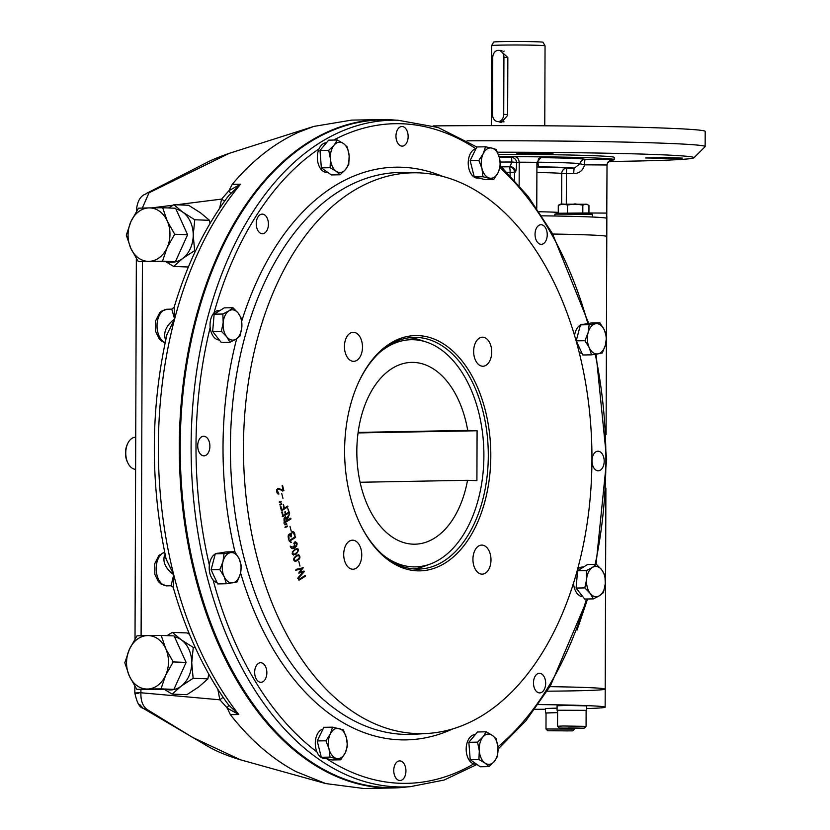 <?xml version="1.0" encoding="UTF-8"?>
<svg xmlns="http://www.w3.org/2000/svg" width="830" height="830" viewBox="0 0 830 830"><rect width="100%" height="100%" fill="white"/><g stroke="black" fill="none" stroke-linecap="round" stroke-linejoin="round"><path stroke-width="1.25" d="M135.612 469.344A16.04 9.97 -91 0 1 128.007 463.233A16.04 9.97 -91 0 1 127.654 443.666A16.04 9.97 -91 0 1 135.435 437.265A16.04 9.97 -91 0 1 135.726 437.265L135.435 437.265M128.007 463.233L127.467 462.154A14.266 8.86 -91 0 1 127.146 444.766L127.654 443.666M552.915 730.691L568.228 730.919L552.915 730.691M572.71 730.867L547.759 730.774L572.71 730.867L574.495 729.082L545.984 728.989L546.036 712.939L557.594 712.597L546.036 713.053M568.498 728.304L579.672 728.097L568.498 727.91M562.948 725.991L557.542 726.281L557.604 710.241L586.125 710.345L586.073 726.375L562.948 725.991M584.279 728.169L559.327 728.076L584.279 728.169L586.073 726.375M585.907 687.51A89.132 2.438 -179.8 0 0 549.927 686.649A89.132 2.438 -179.8 0 1 605.205 689.097A89.132 2.438 -179.8 0 0 585.907 687.51M586.665 708.581A89.132 2.438 -179.8 0 0 605.143 707.16A89.132 2.438 -179.8 0 0 585.845 705.583A89.132 2.438 -179.8 0 0 538.286 704.566M534.873 709.297A89.132 2.438 -179.8 0 0 545.507 709.256M502.409 52.477A7.128 5.582 92.2 0 1 504.173 51.097M500.272 50.723L507.846 57.498L507.649 115.422L501.185 122.622L498.674 121.636M545.051 45.816A26.736 0.726 0.2 0 0 518.314 45.007A26.736 0.726 0.2 0 0 491.578 45.629A26.736 0.726 0.2 0 1 491.578 45.629L493.653 42.081A24.682 0.674 0.2 0 1 518.325 41.5A24.682 0.674 0.2 0 1 543.007 42.247L545.051 45.816A26.736 0.726 0.2 0 1 545.051 45.837L544.771 125.797M573.53 583.241A14.795 9.192 89 0 0 582.619 596.614A14.795 9.192 89 0 0 582.774 596.614M583.594 567.004L582.401 567.025A14.795 9.192 89 0 0 577.607 569.328M583.988 324.25L583.241 324.26A14.795 9.192 89 0 0 580.948 324.769M580.388 325.049A14.795 9.192 89 0 0 574.547 335.538M579.029 351.827A14.795 9.192 89 0 0 582.162 353.642M475.953 148.695A14.795 9.192 89 0 0 468.265 164.465A14.795 9.192 89 0 0 477.686 178.128L479.076 178.108M326.429 142.812L326.263 142.812A14.795 9.192 89 0 0 317.34 157.773A14.795 9.192 89 0 0 326.802 172.401L327.757 172.381M219.286 310.43A14.795 9.192 89 0 0 218.964 310.42A14.795 9.192 89 0 0 210.042 325.256A14.795 9.192 89 0 0 219.348 340.01M215.261 553.984A14.795 9.192 89 0 0 211.92 557.283A14.795 9.192 89 0 0 209.648 572.337A14.795 9.192 89 0 0 217.035 582.577M218.861 553.174L218.114 553.195A14.795 9.192 89 0 0 215.821 553.703M323.026 729.051A14.795 9.192 89 0 0 315.286 743.348A14.795 9.192 89 0 0 324.748 758.496L326.138 758.464M475.268 734.633L475.102 734.643A14.795 9.192 89 0 0 466.834 743.69A14.795 9.192 89 0 0 468.836 759.647A14.795 9.192 89 0 0 475.642 764.223L476.607 764.212M557.075 708.135L545.518 708.488L545.497 712.939M586.125 710.449L586.665 710.345L586.675 705.884L567.014 705.438L557.086 705.78L557.065 710.241L557.604 710.345M586.665 710.345L557.065 710.241M588.937 213.352L588.958 205.539L586.986 204.273L560.271 204.18L558.289 205.342L558.258 213.248L554.876 214.161L554.876 216.007M587.91 204.813L585.897 204.139L582.826 205.135L575.169 203.89L567.492 205.031L562.896 203.993L558.289 205.342M592.309 217.014L592.309 214.285L587.547 212.978L558.258 213.248M592.215 214.233L554.98 214.109M591.334 216.972L583.417 216.672M582.826 205.135L582.805 213.04M567.492 205.031L567.461 212.937M608.328 161.508A176.033 4.814 -179.8 0 0 693.901 157.804L705.075 146.713A187.175 5.115 -179.8 0 0 705.147 146.578A187.175 5.115 -179.8 0 0 539.438 140.913A187.175 5.115 -179.8 0 0 467.041 140.82M693.901 157.804A176.033 4.814 -179.8 0 0 538.12 152.347A176.033 4.814 -179.8 0 0 497.554 152.201M499.141 156.642A96.259 2.635 0.2 0 1 528.959 156.714A96.259 2.635 0.2 0 1 614.179 159.619L614.19 157.399A96.259 2.635 -179.8 0 0 528.969 154.484A96.259 2.635 -179.8 0 0 498.425 154.411M536.896 152.637L516.53 153.062L547.717 153.519L553.071 153.187L536.896 152.637M666.116 157.544L645.75 157.97L676.938 158.426L682.291 158.094L666.116 157.544M614.179 159.619A96.259 2.635 0.2 0 1 609.687 160.398M433.156 125.911A187.175 5.115 0.2 0 1 705.199 131.431L705.147 146.578M514.465 156.694A94.485 2.583 0.2 0 1 542.799 156.88L541.44 157.046L536.927 162.317A89.132 2.438 0.2 0 0 519.217 162.203C518.667 158.613 517.08 156.777 514.465 156.694L511.332 157.42A5.343 5.312 -103.1 0 1 516.623 162.804A5.343 0.757 -178.7 0 0 511.83 162.026L510.056 166.623A5.343 5.312 -103.1 0 1 515.347 172.007C516.011 171.499 516.436 168.428 516.623 162.804L519.217 162.203L519.144 185.349M536.917 167.297A5.343 2.106 90.9 0 1 537.539 167.006A5.343 5.312 76.9 0 0 536.917 167.048A5.343 5.312 -103.1 0 1 538.39 166.809L537.954 162.203A5.343 0.757 1.3 0 0 536.927 162.244M538.815 158.374A5.343 1.722 90.7 0 0 537.954 162.203A62.323 1.702 0.2 0 1 579.921 163.79A5.343 5.322 105.8 0 1 585.192 159.339A67.593 1.847 0.2 0 0 539.925 157.617M612.333 159.526L607.415 162.991L607.021 164.983L584.559 164.828C583.096 170.409 579.496 173.346 573.758 173.667A5.343 0.612 -89.6 0 1 574.391 168.179L567.046 168.127A49.914 1.37 0.2 0 0 537.539 167.006L538.39 166.809A57.042 1.556 0.2 0 1 574.391 168.179L579.921 163.79L584.559 164.828A5.343 0.612 90.4 0 1 585.192 159.339L612.333 159.526A94.485 2.583 0.2 0 1 610.195 160.159M567.046 168.127A5.343 5.26 -81 0 0 561.754 173.48L566.413 173.615A5.343 0.612 90.4 0 1 567.046 168.127M607.021 164.983L606.751 218.29A89.132 2.438 0.2 0 0 541.98 215.831L541.793 215.821M536.927 162.317L536.771 208.299M552.728 234.039A89.132 2.438 0.2 0 1 606.782 236.477A89.132 2.438 -179.8 0 0 552.728 234.039M294.858 542.747L294.474 546.98C297.192 545.103 297.316 543.692 294.858 542.747M295.283 542.529L293.695 543.193M290.158 546.119L293.281 547.302M295.262 541.741L296.186 542.654M296.31 545.767L292.585 548.412M294.723 536.688L294.909 537.435L289.276 540.973L290.884 542.561M284.773 521.946L287.46 520.265L285.24 517.723L284.773 521.946M288.57 512.276L282.231 516.675M260.029 214.794A9.804 6.09 -91 0 1 262.145 214.13A9.804 6.09 -91 0 1 268.422 223.82A9.804 6.09 -91 0 1 262.508 233.738A9.804 6.09 -91 0 1 256.366 225.791A9.804 6.09 -91 0 1 260.029 214.794M201.503 436.891A9.804 6.09 -91 0 1 203.62 436.227A9.804 6.09 -91 0 1 209.897 445.918A9.804 6.09 -91 0 1 203.983 455.836A9.804 6.09 -91 0 1 197.841 447.889A9.804 6.09 -91 0 1 201.503 436.891M258.462 663.367A9.804 6.09 -91 0 1 260.589 662.714A9.804 6.09 -91 0 1 266.855 672.404A9.804 6.09 -91 0 1 260.942 682.312A9.804 6.09 -91 0 1 254.8 674.365A9.804 6.09 -91 0 1 258.462 663.367M397.539 761.567A9.804 6.09 -91 0 1 399.666 760.913A9.804 6.09 -91 0 1 405.932 770.603A9.804 6.09 -91 0 1 400.019 780.511A9.804 6.09 -91 0 1 393.887 772.564A9.804 6.09 -91 0 1 397.539 761.567M537.269 673.96A9.804 6.09 -91 0 1 539.396 673.296A9.804 6.09 -91 0 1 545.663 682.997A9.804 6.09 -91 0 1 539.749 692.905A9.804 6.09 -91 0 1 533.607 684.958A9.804 6.09 -91 0 1 537.269 673.96M595.795 451.862A9.804 6.09 -91 0 1 597.922 451.209A9.804 6.09 -91 0 1 604.188 460.899A9.804 6.09 -91 0 1 598.274 470.807A9.804 6.09 -91 0 1 592.132 462.86A9.804 6.09 -91 0 1 595.795 451.862M538.836 225.387A9.804 6.09 -91 0 1 540.963 224.723A9.804 6.09 -91 0 1 547.229 234.413A9.804 6.09 -91 0 1 541.316 244.331A9.804 6.09 -91 0 1 535.174 236.374A9.804 6.09 -91 0 1 538.836 225.387M399.759 127.187A9.804 6.09 -91 0 1 401.876 126.523A9.804 6.09 -91 0 1 408.142 136.213A9.804 6.09 -91 0 1 402.239 146.132A9.804 6.09 -91 0 1 396.097 138.185A9.804 6.09 -91 0 1 399.759 127.187M387.351 119.935A333.909 207.407 89 0 0 225.044 241.8A333.909 207.407 89 0 0 232.867 671.501A333.909 207.407 89 0 0 399.489 787.38L410.051 786.716A333.432 207.116 89 0 1 196.171 521.126A333.432 207.116 89 0 1 320.048 142.625A333.432 207.116 89 0 1 397.923 120.215L387.351 119.935M483.496 714.765A280.467 174.207 89 0 0 588.688 404.013A280.467 174.207 89 0 0 417.428 172.816A280.467 174.207 89 0 0 243.532 456.386A280.467 174.207 89 0 0 427.637 733.44A280.467 174.207 89 0 0 483.496 714.765M361.818 341.566A14.525 9.026 -91 0 1 353.725 361.33A14.525 9.026 -91 0 1 344.44 346.971A14.525 9.026 -91 0 1 353.196 332.28A14.525 9.026 -91 0 1 361.818 341.566M491.049 346.473A14.525 9.026 -91 0 1 482.946 366.238A14.525 9.026 -91 0 1 473.66 351.879A14.525 9.026 -91 0 1 482.417 337.188A14.525 9.026 -91 0 1 491.049 346.473M490.323 554.378A14.525 9.026 -91 0 1 482.22 574.153A14.525 9.026 -91 0 1 472.934 559.783A14.525 9.026 -91 0 1 481.701 545.092A14.525 9.026 -91 0 1 490.323 554.378M361.092 549.47A14.525 9.026 -91 0 1 352.999 569.235A14.525 9.026 -91 0 1 343.713 554.876A14.525 9.026 -91 0 1 352.47 540.185A14.525 9.026 -91 0 1 361.092 549.47M281.764 493.611L282.957 498.342L281.764 493.611M279.399 502.638L279.233 501.974L281.048 501.299L281.214 501.963L279.399 502.638M287.813 508.489L289.359 512.629L282.926 516.654L281.816 512.245L282.283 511.954L283.206 515.638L285.385 514.268L284.815 511.975L285.271 511.695L285.842 513.977L288.736 512.172L287.813 508.489M285.593 527.258L285.427 526.604L287.242 525.94L287.408 526.583L285.593 527.258M290.002 526.365L291.195 531.107L290.002 526.365M288.944 540.735L295.428 536.678L295.605 537.425L289.971 540.952L291.589 542.55L288.944 540.735M294.837 549.263C299.215 547.956 299.63 549.616 296.082 554.233C291.361 555.28 290.936 553.631 294.837 549.263M298.79 561.319L299.983 566.06L298.79 561.319M298.738 579.527L305.17 575.501L305.357 576.238L298.925 580.263L298.738 579.527M390.121 343.495A117.653 73.082 -91 0 1 482.334 400.102A117.653 73.082 -91 0 1 458.119 552.407A117.653 73.082 -91 0 1 361.102 525.992A117.653 73.082 -91 0 1 358.487 382.537A117.653 73.082 -91 0 1 390.121 343.495M296.351 570.106L296.165 569.339L303.24 567.751L300.107 571.995L304.081 571.082L304.237 571.725L298.406 578.271L298.209 577.514L302.909 572.171L299.371 573.001L299.132 572.098L302.099 568.83L296.351 570.106M296.414 555.54L298.748 554.72C301.072 557.418 299.931 559.648 295.324 561.422C292.845 560.25 293.208 558.289 296.414 555.54M293.976 547.292L294.64 542.032C301.217 541.886 292.72 553.299 290.376 546.41L293.976 547.292M292.046 531.916C293.654 531.314 294.65 532.404 295.034 535.215L294.577 535.506L293.363 532.611L292.212 532.684L291.33 533.783L291.071 536.896C289.286 533.794 288.612 534.489 289.058 538.981L288.601 539.272C287.647 535.36 288.342 533.711 290.676 534.333L292.886 531.636M285.001 524.892L284.835 524.228L286.64 523.564L286.807 524.228L285.001 524.892M286.786 518.003L289.639 513.77L287.637 518.812L287.927 519.974L290.759 518.19L290.946 518.937L284.503 522.983C283.341 517.837 284.306 516.177 287.388 517.993L287.045 518.605M280.343 506.456L280.799 506.165L281.723 509.828L283.943 508.427L283.538 504.723L284.4 508.147L287.74 506.051L287.927 506.788L281.453 510.855L280.343 506.456M280.001 505.003L279.835 504.339L281.64 503.686L281.816 504.339L280.001 505.003M282.086 485.675L282.542 485.384L283.922 490.841L278.175 489.202L277.116 490.177L278.911 494.006C276.006 492.387 275.83 490.52 278.382 488.403L283.227 490.188L282.086 485.675M276.981 492.937L278.724 493.259M358.238 383.087A115.868 71.971 -91 0 1 389.135 345.176A115.868 71.971 -91 0 1 414.212 337.385A115.868 71.971 -91 0 1 486.754 431.33A115.868 71.971 -91 0 1 443.49 561.298A115.868 71.971 -91 0 1 418.424 569.09A115.868 71.971 -91 0 1 360.832 525.452M224.909 242.08A333.048 206.867 89 0 0 224.774 242.35A333.048 206.867 89 0 0 232.566 670.951A333.048 206.867 89 0 0 232.722 671.231M302.535 567.762L299.412 572.005L300.107 571.995M299.412 572.005L300.273 571.808M298.665 573.022L302.909 572.171M295.646 570.117L302.099 568.83M303.386 571.102L303.541 571.746L297.711 578.292M296.601 556.287C294.214 557.812 293.799 559.233 295.335 560.551C298.883 559.638 300.024 557.957 298.769 555.498L295.905 556.297L293.924 558.123M293.893 560.343L295.013 560.53M298.385 555.54L295.905 556.297M298.375 554.751L299.547 555.768M299.308 558.113L294.992 561.391M292.534 531.698L293.695 532.891M294.505 535.226L295.034 535.215M292.492 532.538L290.905 533.275M290.521 534.178L290.479 535.07M291.008 536.616L291.538 536.605M289.431 533.949L290.023 533.898M289.421 534.759L288.321 535.039M284.898 527.268L287.408 526.583M286.724 517.941L287.045 517.349M285.499 517.588L284.016 518.231M285.468 516.8L286.62 517.837M290.064 518.211L290.251 518.947L283.808 522.993M277.822 489.285L276.753 489.586M276.67 489.866L277.262 489.856M276.598 490.188L277.116 490.177M277.687 488.414L282.449 489.908M278.019 493.269L278.123 494.037M283.04 490.115L282.76 491.101M296.808 549.263L294.328 550.02L292.347 551.846M292.316 554.067L293.436 554.253M296.798 548.474L297.97 549.491M297.731 551.846L293.415 555.114M295.024 550.01C292.637 551.535 292.222 552.956 293.758 554.274C297.306 553.361 298.447 551.68 297.182 549.221L294.328 550.02M577.068 630.053L587.557 598.99M174.144 307.225L174.611 319A334.251 207.614 -91 0 1 240.596 184.198L232.213 184.353L228.935 190.693L240.596 184.198L228.779 195.507C205.363 226.466 187.144 263.701 174.144 307.225M174.144 307.235L171.758 309.144L174.611 319C166.291 325.401 163.22 332.197 165.388 339.387A5.343 3.268 -38.7 0 1 165.865 339.408M166.954 334.573L174.611 319A334.251 207.614 -91 0 0 173.719 574.734L166.125 559.119M165.243 555A5.343 3.445 40.7 0 1 164.631 555.062C162.41 561.858 165.44 568.415 173.719 574.734L171.042 585.773L173.211 587.329L173.719 574.734A334.251 207.614 -91 0 0 238.75 714.516L230.367 714.661C250.214 739.914 272.115 758.911 296.061 771.651L325.754 783.572L363.727 788.5L393.067 787.971A334.251 207.614 -91 0 1 179.394 457.548A334.251 207.614 -91 0 1 380.897 119.582A334.251 207.614 -91 0 1 395.609 120.153M351.567 120.122L313.802 126.419L229.225 153.343L149.047 192.778L142.553 207.51M137.832 209.181L136.514 209.347C138.413 193.452 147.118 194.521 145.997 193.649L205.975 162.95C210.779 160.304 218.601 157.078 229.433 153.28M138.299 693.372C132.997 693.123 133.858 692.926 140.903 692.76C140.654 700.738 142.76 706.34 147.242 709.598L192.467 737.351L240.254 759.74L325.754 783.582M224.619 201.13L221.6 199.107L176.261 204.803M173.013 205.207L151.89 207.863M219.67 208.206L221.6 199.107L228.935 190.693M313.802 126.419L298.292 132.364C274.263 143.289 252.237 160.615 232.213 184.353M140.913 689.471L140.903 692.76L219.857 699.804L217.875 689.491M223.094 697.283L219.857 699.804L227.14 707.845L230.367 714.661M547.157 691.183A89.132 2.438 -179.8 0 0 605.205 689.097L605.143 707.16M227.14 707.845L228.831 705.178L238.75 714.516L227.13 708.073M226.372 701.993L228.831 705.178M228.945 190.91L230.616 193.255M407.738 786.861A334.251 207.614 -91 0 1 393.067 787.971M477.084 430.77L467.715 430.407A90.916 56.471 89 0 0 411.659 362.388A90.916 56.471 89 0 0 356.848 454.321A90.916 56.471 89 0 0 414.969 544.19A90.916 56.471 89 0 0 467.539 480.3L476.908 480.663L477.084 430.77L358.041 432.928M383.221 555.156A113.606 70.56 89 0 0 430.314 564.016A113.606 70.56 89 0 0 483.869 452.008A113.606 70.56 89 0 0 426.278 342.022A113.606 70.56 89 0 0 413.703 339.729A113.606 70.56 89 0 0 379.538 352.594M413.599 568.924A115.868 71.971 89 0 0 424.016 566.351L430.314 564.016M426.278 342.022L419.897 339.927A115.868 71.971 89 0 0 409.387 337.737M467.715 430.407L358.114 432.399M467.539 480.3L360.106 482.261M147.605 635.583A26.736 20.947 92.2 0 1 165.71 648.614L173.19 661.925L165.616 675.35L160.999 688.879L147.418 689.045A26.736 20.947 92.2 0 1 129.324 676.004A26.736 20.947 92.2 0 1 129.418 649.278A26.736 20.947 92.2 0 1 147.605 635.583L161.186 635.417L165.71 648.614A26.736 20.947 92.2 0 1 165.616 675.35A26.736 20.947 -87.8 0 1 147.418 689.045L136.805 689.315L129.324 676.004L124.801 662.807L129.418 649.278L136.992 635.853L147.605 635.583M173.19 661.925L186.107 662.413L173.916 689.367L136.805 689.315M160.999 688.879L173.916 689.367M161.186 635.417L174.103 635.904L186.107 662.413M148.912 261.367A26.736 20.947 92.2 0 1 130.818 248.326L126.295 235.129L130.912 221.6L138.486 208.185L149.099 207.905A26.736 20.947 92.2 0 1 167.204 220.936A26.736 20.947 92.2 0 1 167.11 247.672A26.736 20.947 92.2 0 1 148.912 261.367L138.299 261.637L130.818 248.326A26.736 20.947 92.2 0 1 130.912 221.6A26.736 20.947 -87.8 0 1 149.099 207.905L162.68 207.739L167.204 220.936L174.684 234.247L167.11 247.672L162.493 261.201L148.912 261.367M162.68 207.739L175.597 208.237L187.601 234.745L175.41 261.689L138.299 261.637M174.684 234.247L187.601 234.745M162.493 261.201L175.41 261.689M591.51 354.835L582.785 354.991L576.217 340.86L580.44 324.862L591.219 322.984L599.945 322.829L604.282 329.873A15.148 9.41 -91 0 1 605.464 344.938A15.148 9.41 -91 0 1 597.963 353.87L591.51 354.835L589.279 347.749L584.942 340.705L588.107 332.685A15.148 9.41 -91 0 1 595.608 323.752A15.148 9.41 -91 0 1 604.282 329.873L606.512 336.959L605.464 344.938L602.29 352.958L597.963 353.87A15.148 9.41 -91 0 1 589.279 347.749A15.148 9.41 89 0 1 588.107 332.685L589.155 324.706L599.945 322.829M584.942 340.705L576.217 340.86M589.155 324.706L580.44 324.862M493.736 179.436L485.011 179.591L474.241 176.894L470.143 160.584L476.804 146.952L485.519 146.796L491.972 148.124A15.148 9.41 -91 0 1 499.401 157.627A15.148 9.41 -91 0 1 498.125 172.599L493.736 179.436L482.956 176.738L481.971 168.563A15.148 9.41 -91 0 1 483.247 153.591A15.148 9.41 -91 0 1 491.972 148.124L496.288 149.493L499.401 157.627L500.397 165.803L498.125 172.599A15.148 9.41 -91 0 1 489.41 178.066A15.148 9.41 89 0 1 481.971 168.563L478.858 160.418L483.247 153.591L485.519 146.796M482.956 176.738L474.241 176.894M478.858 160.418L470.143 160.584M229.962 342.282L221.247 342.437L212.656 331.461L214.14 314.176L224.204 307.868L232.919 307.712L238.272 313.18L241.509 318.679L241.831 327.311L240.026 335.974L236.052 339.107A15.148 9.41 -91 0 1 226.735 336.773A15.148 9.41 -91 0 1 223.177 322.642A15.148 9.41 -91 0 1 228.945 310.845A15.148 9.41 -91 0 1 238.272 313.18A15.148 9.41 -91 0 1 241.831 327.311A15.148 9.41 89 0 1 236.052 339.107L229.962 342.282L226.735 336.773L221.371 331.305L223.177 322.642L222.855 314.02L228.945 310.845L232.919 307.712M221.371 331.305L212.656 331.461M222.855 314.02L214.14 314.176M340.093 174.777L331.377 174.933L321.355 167.857L319.996 150.469L328.659 140.146L337.374 139.99L343.454 143.507A15.148 9.41 -91 0 1 349.139 155.739L348.756 164.454L345.488 169.6L340.093 174.777L336.15 171.219A15.148 9.41 -91 0 1 330.454 158.987A15.148 9.41 -91 0 1 334.106 145.126A15.148 9.41 -91 0 1 343.454 143.507L347.397 147.066L349.139 155.739A15.148 9.41 -91 0 1 345.488 169.6A15.148 9.41 89 0 1 336.15 171.219L330.081 167.702L330.454 158.987L328.721 150.313L334.106 145.126L337.374 139.99M330.081 167.702L321.355 167.857M328.721 150.313L319.996 150.469M226.383 583.76L224.152 576.684L219.805 569.639L222.98 561.62L224.027 553.631L230.481 552.676A15.148 9.41 -91 0 1 239.154 558.808A15.148 9.41 89 0 1 240.337 573.872L237.162 581.892L226.383 583.76L217.657 583.926L211.09 569.795L215.312 553.797L226.092 551.919L234.807 551.763L239.154 558.808L241.385 565.894L240.337 573.872A15.148 9.41 -91 0 1 232.836 582.805A15.148 9.41 -91 0 1 224.152 576.684A15.148 9.41 -91 0 1 222.98 561.62A15.148 9.41 -91 0 1 230.481 552.676L234.807 551.763M219.805 569.639L211.09 569.795M224.027 553.631L215.312 553.797M488.943 766.609L484.99 763.05L478.92 759.533L479.304 750.818A15.148 9.41 -91 0 1 482.956 736.957A15.148 9.41 89 0 1 492.294 735.339L496.247 738.887L497.979 747.571L497.606 756.286L494.327 761.421L488.943 766.609L480.217 766.764L470.205 759.689L468.846 742.29L477.509 731.977L486.224 731.811L492.294 735.339A15.148 9.41 -91 0 1 497.979 747.571A15.148 9.41 -91 0 1 494.327 761.421A15.148 9.41 -91 0 1 484.99 763.05A15.148 9.41 -91 0 1 479.304 750.818L477.561 742.134L482.956 736.957L486.224 731.811M477.561 742.134L468.846 742.29M478.92 759.533L470.205 759.689M593.398 598.887L584.683 599.042L576.093 588.065L577.576 570.781L587.64 564.473L596.355 564.317L601.709 569.785A15.148 9.41 -91 0 1 605.267 583.915A15.148 9.41 -91 0 1 599.488 595.712A15.148 9.41 -91 0 1 590.161 593.377L584.808 587.91L586.613 579.247L586.291 570.625L592.381 567.45A15.148 9.41 -91 0 1 601.709 569.785L604.946 575.283L605.267 583.915L603.462 592.578L599.488 595.712L593.398 598.887L590.161 593.377A15.148 9.41 -91 0 1 586.613 579.247A15.148 9.41 89 0 1 592.381 567.45L596.355 564.317M584.808 587.91L576.093 588.065M586.291 570.625L577.576 570.781M340.798 759.792L330.029 757.105L329.033 748.93L325.92 740.785L330.319 733.959A15.148 9.41 -91 0 1 339.034 728.491A15.148 9.41 89 0 1 346.473 737.995L347.459 746.17L345.187 752.966L340.798 759.792L332.073 759.958L321.303 757.261L317.205 740.941L323.866 727.319L332.591 727.163L343.361 729.85L346.473 737.995A15.148 9.41 -91 0 1 345.187 752.966A15.148 9.41 -91 0 1 336.472 758.433A15.148 9.41 -91 0 1 329.033 748.93A15.148 9.41 -91 0 1 330.319 733.959L332.591 727.163M330.029 757.105L321.303 757.261M325.92 740.785L317.205 740.941M208.693 673.991L207.905 678.857L198.889 686.825L186.906 694.679L172.152 694.119L181.168 686.151L193.151 678.297L191.73 662.817A26.736 20.947 92.2 0 1 181.168 686.151A26.736 20.947 -87.8 0 1 166.654 689.502M174.507 636.807A26.736 20.947 -87.8 0 1 181.334 639.857A26.736 20.947 -87.8 0 1 191.73 662.817L193.266 647.442L181.334 639.857L172.36 632.387L187.124 632.948L189.51 634.348M164.62 689.533L172.152 694.119M172.36 632.387L167.038 635.635M193.266 647.442L195.247 647.514M193.151 678.297L207.905 678.857M210.021 223.488L209.513 220.324L200.549 212.854L188.607 205.269L173.854 204.709L182.828 212.179L194.76 219.763L193.214 235.139A26.736 20.947 -87.8 0 0 182.828 212.179A26.736 20.947 92.2 0 0 176.001 209.129M168.532 207.967L173.854 204.709M166.114 261.865L173.646 266.44L182.662 258.472L194.645 250.629L193.214 235.139A26.736 20.947 92.2 0 1 182.662 258.472A26.736 20.947 92.2 0 1 168.148 261.824M173.646 266.44L188.379 267.001M194.645 250.629L195.621 250.66M194.76 219.763L209.513 220.324M503.924 57.353A7.128 5.582 -87.8 0 0 498.602 50.329A7.128 5.582 -87.8 0 0 492.75 57.561L492.553 114.582A7.128 5.582 -87.8 0 0 497.865 121.605A7.128 5.582 -87.8 0 0 503.727 114.374L503.924 57.353L507.846 57.498M499.359 157.441A67.593 1.847 0.2 0 1 511.332 157.42A5.343 0.519 -90 0 1 511.83 162.026A62.323 1.702 0.2 0 0 500.189 162.047M540.164 157.493L542.799 156.88M510.108 175.369L510.118 172.318L514.507 172.204L514.476 180.058M515.347 172.007L514.507 172.204A5.343 5.312 76.9 0 0 509.205 166.82A5.343 0.934 -90.1 0 1 510.118 172.318A44.571 1.214 0.2 0 0 507.13 172.318M501.289 166.643A57.042 1.556 0.2 0 1 510.056 166.623L509.205 166.82A49.914 1.37 0.2 0 0 501.507 166.851M536.896 172.505A44.571 1.214 0.2 0 1 561.754 173.48L561.651 204.045M573.758 173.667L566.413 173.615L566.299 203.91M558.268 212.376A44.571 1.214 -179.8 0 0 539.116 211.754M588.937 212.978L606.855 213.092M333.681 140.052A329.873 204.896 -91 0 1 475.849 148.715M499.971 167.65A329.873 204.896 -91 0 1 587.848 323.576M595.276 354.306A329.873 204.896 -91 0 1 595.193 564.338M586.478 599.011A329.873 204.896 -91 0 1 497.917 746.865M473.702 763.932A329.873 204.896 -91 0 1 326.346 758.527M316.915 751.876A329.873 204.896 -91 0 1 213.082 579.921M209.347 565.043A329.873 204.896 -91 0 1 210.177 327.476M214.016 312.879A329.873 204.896 -91 0 1 319.021 148.861M241.779 320.951A286.381 177.879 -91 0 1 333.785 186.449A286.381 177.879 -91 0 1 442.857 176.479M452.91 728.844A286.381 177.879 -91 0 1 240.576 572.887M235.004 552.023A286.381 177.879 -91 0 1 236.695 338.692M427.637 733.44L414.938 734.239A281.038 174.559 -91 0 1 234.672 510.388A281.038 174.559 -91 0 1 339.076 191.367A281.038 174.559 -91 0 1 404.708 172.474L417.428 172.816M165.139 342.759L161.975 341.327L159.236 338.868L155.698 331.658L155.521 321.023L159.765 312.63L161.445 311.188L167.245 309.227A16.932 10.52 89 0 0 157.078 324.177A16.932 10.52 89 0 0 165.18 342.583M164.672 552.251A16.932 10.52 89 0 0 156.227 570.22A16.932 10.52 89 0 0 166.643 585.856A16.932 10.52 89 0 0 167.006 585.856L161.124 584.092L158.395 581.633L154.857 574.422L154.681 563.788L158.914 555.405L164.662 552.178M164.631 555.062A16.932 10.52 -91 0 1 165.139 554.513M141.1 635.728L142.407 261.792M503.727 114.374L507.649 114.53M547.759 730.774L545.984 728.989M574.495 729.082L574.505 728.45M559.327 728.076L557.553 726.292M491.578 45.65L491.298 125.61M218.964 310.42L220.157 310.399M607.415 162.991L610.538 160.045M606.429 336.555L606.855 216.557M397.923 120.215L438.167 127.519L476.794 146.972M500.397 165.813L528.088 196.368L552.417 233.479L588.698 323.43M596.085 354.182L606.678 459.55L596.065 564.317M587.422 598.99L550.477 685.715L525.919 720.782L498.062 749.096M476.991 764.482L444.185 780.024L410.051 786.716M232.566 670.951L232.867 671.501M224.774 242.35L225.044 241.8M294.64 560.572L295.335 560.551M298.063 555.519L298.769 555.498M292.845 532.466L292.139 532.476M278.175 489.202L277.469 489.212M293.063 554.295L293.758 554.274M296.486 549.232L297.182 549.221M171.779 309.144L167.245 309.227M166.965 334.49L166.965 334.49C150.386 408.796 150.116 483.672 166.135 559.161M173.211 587.329L173.211 587.329C185.816 631.412 203.558 669.665 226.445 702.097M167.006 585.856L171.322 585.783M139.834 704.639L143.123 708.301L147.252 709.598C143.061 707.108 138.963 711.414 134.834 693.081L134.854 686.254M135.02 638.924L136.348 258.576M136.514 211.256L136.514 209.347M143.144 708.312L207.272 745.983C215.945 751.15 227.015 755.757 240.461 759.803M606.429 338.993L606.087 434.515M605.9 488.185L605.205 689.097M380.897 119.582L351.567 120.111M296.663 546.348L295.957 546.358M294.328 546.389L293.758 546.399M291.019 546.451L290.386 546.462M498.602 50.329L501.932 50.454M497.865 121.605L504.038 121.844"/></g></svg>
